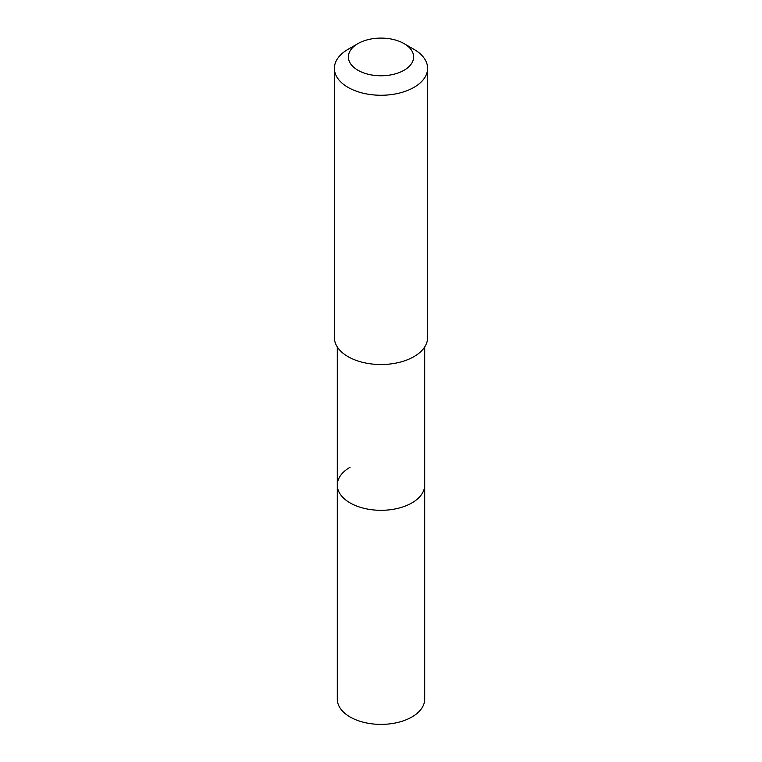 <?xml version="1.0" encoding="UTF-8"?>
<svg xmlns="http://www.w3.org/2000/svg" width="762" height="762" viewBox="0 0 762 762"><rect width="100%" height="100%" fill="white"/><g stroke="black" fill="none" stroke-linecap="round" stroke-linejoin="round"><path stroke-width="1.14" d="M337.299 346.977L337.299 699.154A43.701 25.232 0 0 0 364.274 722.462A43.701 25.232 0 0 0 411.899 716.994A43.701 25.232 0 0 0 424.701 699.154L424.701 485.08A43.701 25.232 180 0 1 411.899 502.92A43.701 25.232 180 0 1 364.274 508.387A43.701 25.232 180 0 1 337.299 485.08A43.701 25.232 180 0 1 350.101 467.249M337.299 485.08A43.701 25.232 0 0 0 364.274 508.387A43.701 25.232 0 0 0 411.899 502.92A43.701 25.232 0 0 0 424.701 485.08L424.701 346.977M334.394 68.351L334.394 337.614A46.606 26.908 0 0 0 363.16 362.474A46.606 26.908 0 0 0 413.957 356.635A46.606 26.908 0 0 0 427.606 337.614L427.606 68.351A46.606 26.908 180 0 1 413.957 87.382A46.606 26.908 180 0 1 363.16 93.212A46.606 26.908 180 0 1 334.394 68.351A46.606 26.908 180 0 1 348.043 49.33L357.93 43.615A32.623 18.84 180 0 1 404.07 43.615A32.623 18.84 180 0 1 404.07 70.256A32.623 18.84 180 0 1 357.93 70.256A32.623 18.84 180 0 1 357.93 43.615L348.043 49.33M404.07 43.615L413.957 49.33A46.606 26.908 180 0 1 427.606 68.351"/></g></svg>
